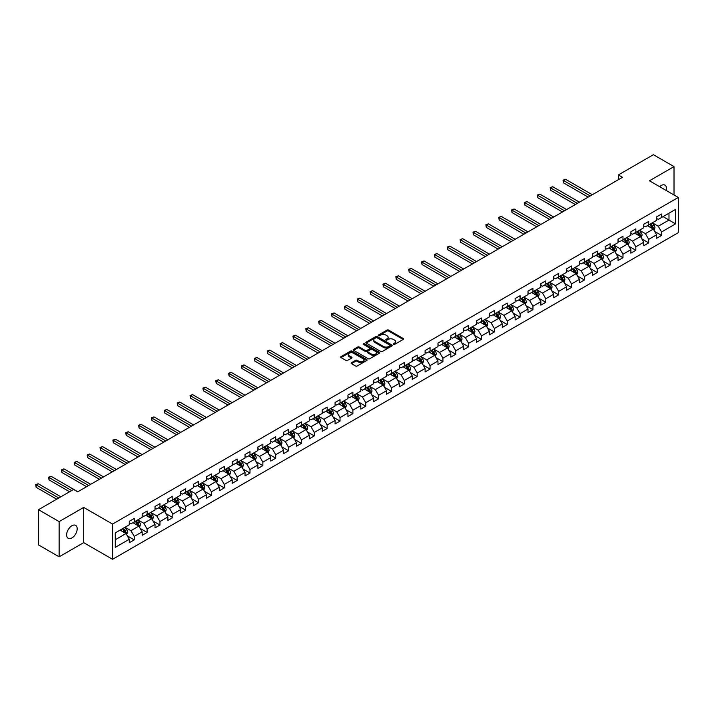 <?xml version="1.0" encoding="UTF-8"?>
<svg xmlns="http://www.w3.org/2000/svg" width="714" height="714" viewBox="0 0 714 714"><rect width="100%" height="100%" fill="white"/><g stroke="black" fill="none" stroke-linecap="round" stroke-linejoin="round"><path stroke-width="1.07" d="M393.476 344.398A0.803 0.464 0 0 0 394.61 344.398L403.205 339.436A1.142 0.66 0 0 0 403.535 338.971A1.142 0.66 0 0 0 403.205 338.498L388.639 330.091A1.142 0.66 0 0 0 387.015 330.091L378.42 335.053A0.803 0.464 0 0 0 379.553 335.705L380.669 335.071A3.659 2.115 0 0 1 385.846 335.071L387.059 335.767A3.659 2.115 0 0 1 388.13 337.267A3.659 2.115 0 0 1 387.059 338.757L385.944 339.4A0.803 0.464 0 0 0 387.077 340.051L388.193 339.409A3.659 2.115 0 0 1 393.369 339.409L394.583 340.114A3.659 2.115 0 0 1 395.654 341.604A3.659 2.115 0 0 1 394.583 343.104L393.476 343.746A0.803 0.464 0 0 0 393.476 344.398L393.476 343.746M71.909 537.928A7.461 4.311 120 0 0 76.782 531.35A7.461 4.311 120 0 0 75.639 525.37A7.461 4.311 120 0 0 71.909 525.745A7.461 4.311 120 0 0 67.036 532.314A7.461 4.311 120 0 0 68.178 538.294A7.461 4.311 120 0 0 71.909 537.928M666.269 190.504A7.461 4.311 120 0 0 664.966 185.131A7.461 4.311 120 0 0 661.235 185.497A7.461 4.311 120 0 0 659.656 186.684M351.493 362.703A1.142 0.66 0 0 0 351.154 363.167A1.142 0.66 0 0 0 351.493 363.64L355.581 365.996A1.142 0.66 0 0 0 357.196 365.996L366.746 360.481A1.142 0.66 0 0 0 367.085 360.017A1.142 0.66 0 0 0 366.746 359.553L352.18 351.136A1.142 0.66 0 0 0 350.565 351.136L341.015 356.652A1.142 0.66 0 0 0 340.676 357.116A1.142 0.66 0 0 0 341.015 357.589L345.951 360.436A1.142 0.66 0 0 0 347.566 360.436L351.654 358.08A1.142 0.66 0 0 0 351.993 357.607A1.142 0.66 0 0 0 351.654 357.143L349.208 355.733A3.061 1.767 0 0 1 348.307 354.483A3.061 1.767 0 0 1 350.199 352.85A3.061 1.767 0 0 1 353.537 353.234L363.123 358.767A3.061 1.767 0 0 1 364.024 360.017A3.061 1.767 0 0 1 362.132 361.65A3.061 1.767 0 0 1 358.794 361.266L357.196 360.347A1.142 0.66 0 0 0 355.581 360.347L351.493 362.703L351.493 363.64L355.581 361.293L355.581 360.347M83.699 507.413L59.128 521.604L38.52 509.698L38.52 544.925L59.128 556.822L83.699 542.64L112.553 559.303L112.553 524.076L83.699 507.413L83.699 542.64M674.016 194.967L674.016 166.603L649.445 180.785L678.3 197.448L112.553 524.076M674.016 166.603L653.399 154.697L618.36 174.93L618.36 179.687M38.52 509.698L73.56 489.474L77.683 491.848L622.483 177.313L618.36 174.93M380.749 351.466A1.142 0.66 0 0 0 382.365 351.466L391.915 345.951A1.142 0.66 0 0 0 392.254 345.487A1.142 0.66 0 0 0 391.915 345.023L377.349 336.606A1.142 0.66 0 0 0 375.734 336.606L366.184 342.122A1.142 0.66 0 0 0 365.845 342.586A1.142 0.66 0 0 0 366.184 343.059L380.749 351.466M363.712 344.576A0.803 0.464 0 0 1 364.524 344.683L379.312 353.225L369.781 358.731A1.142 0.66 0 0 1 368.165 358.731L353.6 350.324L353.6 349.387A1.142 0.66 0 0 0 353.26 349.851A1.142 0.66 0 0 0 353.6 350.324M353.6 349.387L357.687 347.031A1.142 0.66 0 0 1 359.303 347.031L365.211 350.44A1.142 0.66 0 0 0 366.826 350.44L369.54 348.869A1.142 0.66 0 0 0 369.87 348.405A1.142 0.66 0 0 0 369.54 347.941L363.39 344.389A0.803 0.464 0 0 1 364.524 343.737L379.33 352.288A1.142 0.66 0 0 1 379.669 352.752A1.142 0.66 0 0 1 379.33 353.216L379.33 352.288M112.553 559.303L678.3 232.666L678.3 197.448M127.351 535.902L134.241 539.882L134.241 536.401L142.157 531.832L142.157 535.313L147.102 532.457L147.102 528.976L155.018 524.406L155.018 527.887L159.963 525.031L159.963 521.55L167.879 516.981L167.879 520.461L172.824 517.605L172.824 514.125L180.74 509.555L180.74 513.036L185.685 510.18L185.685 506.699L193.601 502.129L193.601 505.61L198.546 502.754L198.546 499.273L206.462 494.704L206.462 498.185L211.406 495.329L211.406 491.848L219.323 487.278L219.323 490.759L224.267 487.903L224.267 484.422L232.184 479.853L232.184 483.333L237.128 480.477L237.128 476.997L245.045 472.427L245.045 475.908L249.989 473.052L249.989 469.571L257.906 465.001L257.906 468.482L262.859 465.626L262.859 462.145L270.767 457.576L270.767 461.057L275.72 458.201L275.72 454.72L283.628 450.15L283.628 453.631L288.581 450.775L288.581 447.294L296.488 442.725L296.488 446.205L301.442 443.349L301.442 439.869L309.358 435.299L309.358 438.78L314.303 435.924L314.303 432.443L322.219 427.873L322.219 431.354L327.164 428.498L327.164 425.017L335.08 420.448L335.08 423.929L340.025 421.073L340.025 417.592L347.941 413.022L347.941 416.503L352.886 413.647L352.886 410.166L360.802 405.597L360.802 409.077L365.746 406.221L365.746 402.741L373.663 398.171L373.663 401.652L378.607 398.796L378.607 395.315L386.524 390.745L386.524 394.226L391.468 391.37L391.468 387.889L399.385 383.32L399.385 386.801L404.329 383.945L404.329 380.464L412.246 375.894L412.246 379.375L417.19 376.519L417.19 373.038L425.107 368.469L425.107 371.949L430.051 369.093L430.051 365.613L437.968 361.043L437.968 364.524L442.921 361.668L442.921 358.187L450.829 353.617L450.829 357.098L455.782 354.242L455.782 350.761L463.689 346.192L463.689 349.673L468.643 346.817L468.643 343.336L476.55 338.766L476.55 342.247L481.504 339.391L481.504 335.91L489.42 331.341L489.42 334.821L494.365 331.965L494.365 328.485L502.281 323.915L502.281 327.396L507.226 324.54L507.226 321.059L515.142 316.489L515.142 319.97L520.087 317.114L520.087 313.633L528.003 309.064L528.003 312.545L532.947 309.689L532.947 306.208L540.864 301.638L540.864 305.119L545.808 302.263L545.808 298.782L553.725 294.213L553.725 297.693L558.669 294.837L558.669 291.357L566.586 286.787L566.586 290.268L571.53 287.412L571.53 283.931L579.447 279.361L579.447 282.842L584.391 279.986L584.391 276.505L592.308 271.936L592.308 275.417L597.252 272.561L597.252 269.08L605.169 264.51L605.169 267.991L610.113 265.135L610.113 261.654L618.029 257.085L618.029 260.565L622.983 257.709L622.983 254.229L630.89 249.659L630.89 253.14L635.844 250.284L635.844 246.803L643.751 242.233L643.751 245.714L648.705 242.858L648.705 239.377L656.621 234.808L656.621 238.289L661.566 235.433L661.566 231.952L675.578 223.866L675.578 209.389L668.982 213.2L668.982 220.055L675.578 223.866M134.241 539.882L129.296 542.738L129.296 539.257L115.275 547.352L115.275 532.885L129.296 524.79L129.296 521.318L134.241 518.462L134.241 521.934L142.157 517.364L142.157 513.893L147.102 511.037L147.102 514.508L155.018 509.939L155.018 506.467L159.963 503.611L159.963 507.083L167.879 502.513L167.879 499.041L172.824 496.185L172.824 499.657L180.74 495.088L180.74 491.616L185.685 488.76L185.685 492.232L193.601 487.662L193.601 484.19L198.546 481.334L198.546 484.806L206.462 480.236L206.462 476.765L211.406 473.909L211.406 477.38L219.323 472.811L219.323 469.339L224.267 466.483L224.267 469.955L232.184 465.385L232.184 461.913L237.128 459.057L237.128 462.529L245.045 457.96L245.045 454.488L249.989 451.632L249.989 455.104L257.906 450.534L257.906 447.062L262.859 444.206L262.859 447.678L270.767 443.108L270.767 439.637L275.72 436.781L275.72 440.252L283.628 435.683L283.628 432.211L288.581 429.355L288.581 432.827L296.488 428.257L296.488 424.785L301.442 421.929L301.442 425.401L309.358 420.832L309.358 417.36L314.303 414.504L314.303 417.976L322.219 413.406L322.219 409.934L327.164 407.078L327.164 410.55L335.08 405.98L335.08 402.509L340.025 399.653L340.025 403.124L347.941 398.555L347.941 395.083L352.886 392.227L352.886 395.699L360.802 391.129L360.802 387.657L365.746 384.801L365.746 388.273L373.663 383.704L373.663 380.232L378.607 377.376L378.607 380.848L386.524 376.278L386.524 372.806L391.468 369.95L391.468 373.422L399.385 368.852L399.385 365.381L404.329 362.525L404.329 365.996L412.246 361.427L412.246 357.955L417.19 355.099L417.19 358.571L425.107 354.001L425.107 350.529L430.051 347.673L430.051 351.145L437.968 346.576L437.968 343.104L442.921 340.248L442.921 343.72L450.829 339.15L450.829 335.678L455.782 332.822L455.782 336.294L463.689 331.724L463.689 328.253L468.643 325.397L468.643 328.868L476.55 324.299L476.55 320.827L481.504 317.971L481.504 321.443L489.42 316.873L489.42 313.401L494.365 310.545L494.365 314.017L502.281 309.448L502.281 305.976L507.226 303.12L507.226 306.592L515.142 302.022L515.142 298.55L520.087 295.694L520.087 299.166L528.003 294.596L528.003 291.125L532.947 288.269L532.947 291.74L540.864 287.171L540.864 283.699L545.808 280.843L545.808 284.315L553.725 279.745L553.725 276.273L558.669 273.417L558.669 276.889L566.586 272.32L566.586 268.848L571.53 265.992L571.53 269.464L579.447 264.894L579.447 261.422L584.391 258.566L584.391 262.038L592.308 257.468L592.308 253.997L597.252 251.141L597.252 254.612L605.169 250.043L605.169 246.571L610.113 243.715L610.113 247.187L618.029 242.617L618.029 239.145L622.983 236.289L622.983 239.761L630.89 235.192L630.89 231.72L635.844 228.864L635.844 232.336L643.751 227.766L643.751 224.294L648.705 221.438L648.705 224.91L656.621 220.34L656.621 216.869L661.566 214.013L661.566 217.484L675.578 209.389M132.92 522.693L138.855 526.12L130.939 530.689L125.004 527.262M129.296 522.889L130.939 523.835L134.241 521.934M130.939 530.689L134.241 536.401M138.855 526.12L142.157 531.832M145.781 515.267L151.716 518.694L143.8 523.264L137.864 519.837M142.157 515.463L143.8 516.409L147.102 514.508M143.8 523.264L147.102 528.976M151.716 518.694L155.018 524.406M158.642 507.841L164.577 511.269L156.661 515.838L150.725 512.411M155.018 508.038L156.661 508.984L159.963 507.083M156.661 515.838L159.963 521.55M164.577 511.269L167.879 516.981M171.503 500.416L177.438 503.843L169.53 508.413L163.586 504.985M167.879 500.612L169.53 501.558L172.824 499.657M169.53 508.413L172.824 514.125M177.438 503.843L180.74 509.555M184.364 492.99L190.299 496.417L182.391 500.987L176.447 497.56M180.74 493.187L182.391 494.133L185.685 492.232M182.391 500.987L185.685 506.699M190.299 496.417L193.601 502.129M197.225 485.565L203.16 488.992L195.252 493.561L189.317 490.134M193.601 485.761L195.252 486.707L198.546 484.806M195.252 493.561L198.546 499.273M203.16 488.992L206.462 494.704M210.086 478.139L216.03 481.566L208.113 486.136L202.178 482.709M206.462 478.335L208.113 479.281L211.406 477.38M208.113 486.136L211.406 491.848M216.03 481.566L219.323 487.278M222.955 470.713L228.891 474.141L220.974 478.71L215.039 475.283M219.323 470.91L220.974 471.856L224.267 469.955M220.974 478.71L224.267 484.422M228.891 474.141L232.184 479.853M235.816 463.288L241.751 466.715L233.835 471.285L227.9 467.857M232.184 463.484L233.835 464.43L237.128 462.529M233.835 471.285L237.128 476.997M241.751 466.715L245.045 472.427M248.677 455.862L254.612 459.289L246.696 463.859L240.761 460.432M245.045 456.059L246.696 457.005L249.989 455.104M246.696 463.859L249.989 469.571M254.612 459.289L257.906 465.001M261.538 448.437L267.473 451.864L259.557 456.433L253.622 453.006M257.906 448.633L259.557 449.579L262.859 447.678M259.557 456.433L262.859 462.145M267.473 451.864L270.767 457.576M274.399 441.011L280.334 444.438L272.418 449.008L266.483 445.581M270.767 441.207L272.418 442.153L275.72 440.252M272.418 449.008L275.72 454.72M280.334 444.438L283.628 450.15M287.26 433.585L293.195 437.013L285.279 441.582L279.344 438.155M283.628 433.782L285.279 434.728L288.581 432.827M285.279 441.582L288.581 447.294M293.195 437.013L296.488 442.725M300.121 426.16L306.056 429.587L298.14 434.157L292.204 430.729M296.488 426.356L298.14 427.302L301.442 425.401M298.14 434.157L301.442 439.869M306.056 429.587L309.358 435.299M312.982 418.734L318.917 422.161L311.001 426.731L305.065 423.304M309.358 418.931L311.001 419.877L314.303 417.976M311.001 426.731L314.303 432.443M318.917 422.161L322.219 427.873M325.843 411.309L331.778 414.736L323.861 419.305L317.926 415.878M322.219 411.505L323.861 412.451L327.164 410.55M323.861 419.305L327.164 425.017M331.778 414.736L335.08 420.448M338.704 403.883L344.639 407.31L336.722 411.88L330.787 408.453M335.08 404.079L336.722 405.025L340.025 403.124M336.722 411.88L340.025 417.592M344.639 407.31L347.941 413.022M351.565 396.457L357.5 399.885L349.592 404.454L343.648 401.027M347.941 396.654L349.592 397.6L352.886 395.699M349.592 404.454L352.886 410.166M357.5 399.885L360.802 405.597M364.426 389.032L370.361 392.459L362.453 397.029L356.509 393.601M360.802 389.228L362.453 390.174L365.746 388.273M362.453 397.029L365.746 402.741M370.361 392.459L373.663 398.171M377.287 381.606L383.222 385.033L375.314 389.603L369.379 386.176M373.663 381.803L375.314 382.749L378.607 380.848M375.314 389.603L378.607 395.315M383.222 385.033L386.524 390.745M390.147 374.181L396.091 377.608L388.175 382.177L382.24 378.75M386.524 374.377L388.175 375.323L391.468 373.422M388.175 382.177L391.468 387.889M396.091 377.608L399.385 383.32M403.017 366.755L408.952 370.182L401.036 374.752L395.101 371.325M399.385 366.951L401.036 367.897L404.329 365.996M401.036 374.752L404.329 380.464M408.952 370.182L412.246 375.894M415.878 359.329L421.813 362.757L413.897 367.326L407.962 363.899M412.246 359.526L413.897 360.472L417.19 358.571M413.897 367.326L417.19 373.038M421.813 362.757L425.107 368.469M428.739 351.904L434.674 355.331L426.758 359.901L420.823 356.473M425.107 352.1L426.758 353.046L430.051 351.145M426.758 359.901L430.051 365.613M434.674 355.331L437.968 361.043M441.6 344.478L447.535 347.905L439.619 352.475L433.684 349.048M437.968 344.675L439.619 345.621L442.921 343.72M439.619 352.475L442.921 358.187M447.535 347.905L450.829 353.617M454.461 337.053L460.396 340.48L452.48 345.049L446.545 341.622M450.829 337.249L452.48 338.195L455.782 336.294M452.48 345.049L455.782 350.761M460.396 340.48L463.689 346.192M467.322 329.627L473.257 333.054L465.341 337.624L459.405 334.197M463.689 329.823L465.341 330.769L468.643 328.868M465.341 337.624L468.643 343.336M473.257 333.054L476.55 338.766M480.183 322.201L486.118 325.629L478.201 330.198L472.266 326.771M476.55 322.398L478.201 323.344L481.504 321.443M478.201 330.198L481.504 335.91M486.118 325.629L489.42 331.341M493.044 314.776L498.979 318.203L491.062 322.773L485.127 319.345M489.42 314.972L491.062 315.918L494.365 314.017M491.062 322.773L494.365 328.485M498.979 318.203L502.281 323.915M505.905 307.35L511.84 310.777L503.923 315.347L497.988 311.92M502.281 307.547L503.923 308.493L507.226 306.592M503.923 315.347L507.226 321.059M511.84 310.777L515.142 316.489M518.766 299.925L524.701 303.352L516.784 307.921L510.849 304.494M515.142 300.121L516.784 301.067L520.087 299.166M516.784 307.921L520.087 313.633M524.701 303.352L528.003 309.064M531.627 292.499L537.562 295.926L529.654 300.496L523.71 297.069M528.003 292.695L529.654 293.641L532.947 291.74M529.654 300.496L532.947 306.208M537.562 295.926L540.864 301.638M544.487 285.073L550.423 288.501L542.515 293.07L536.571 289.643M540.864 285.27L542.515 286.216L545.808 284.315M542.515 293.07L545.808 298.782M550.423 288.501L553.725 294.213M557.348 277.648L563.284 281.075L555.376 285.645L549.441 282.217M553.725 277.844L555.376 278.79L558.669 276.889M555.376 285.645L558.669 291.357M563.284 281.075L566.586 286.787M570.209 270.222L576.153 273.649L568.237 278.219L562.302 274.792M566.586 270.419L568.237 271.365L571.53 269.464M568.237 278.219L571.53 283.931M576.153 273.649L579.447 279.361M583.079 262.797L589.014 266.224L581.098 270.793L575.163 267.366M579.447 262.993L581.098 263.939L584.391 262.038M581.098 270.793L584.391 276.505M589.014 266.224L592.308 271.936M595.94 255.371L601.875 258.798L593.959 263.368L588.024 259.941M592.308 255.567L593.959 256.513L597.252 254.612M593.959 263.368L597.252 269.08M601.875 258.798L605.169 264.51M608.801 247.945L614.736 251.373L606.82 255.942L600.885 252.515M605.169 248.142L606.82 249.088L610.113 247.187M606.82 255.942L610.113 261.654M614.736 251.373L618.029 257.085M621.662 240.52L627.597 243.947L619.681 248.517L613.745 245.089M618.029 240.716L619.681 241.662L622.983 239.761M619.681 248.517L622.983 254.229M627.597 243.947L630.89 249.659M634.523 233.094L640.458 236.521L632.542 241.091L626.606 237.664M630.89 233.291L632.542 234.237L635.844 232.336M632.542 241.091L635.844 246.803M640.458 236.521L643.751 242.233M647.384 225.669L653.319 229.096L645.402 233.665L639.467 230.238M643.751 225.865L645.402 226.811L648.705 224.91M645.402 233.665L648.705 239.377M653.319 229.096L656.621 234.808M663.047 216.628L668.982 220.055L658.263 226.24L652.328 222.813M656.621 218.439L658.263 219.385L661.566 217.484M658.263 226.24L661.566 231.952M59.128 521.604L59.128 556.822M115.275 539.739L125.994 533.545L120.059 530.118M125.994 533.545L129.296 539.257M654.676 231.452L661.566 235.433M641.815 238.878L648.705 242.858M628.954 246.303L635.844 250.284M616.093 253.729L622.983 257.709M603.232 261.154L610.113 265.135M590.371 268.58L597.252 272.561M577.51 276.006L584.391 279.986M564.649 283.431L571.53 287.412M551.788 290.857L558.669 294.837M538.927 298.282L545.808 302.263M526.066 305.708L532.947 309.689M513.205 313.134L520.087 317.114M500.344 320.559L507.226 324.54M487.475 327.985L494.365 331.965M474.614 335.41L481.504 339.391M461.753 342.836L468.643 346.817M448.892 350.262L455.782 354.242M436.031 357.687L442.921 361.668M423.17 365.113L430.051 369.093M410.309 372.538L417.19 376.519M397.448 379.964L404.329 383.945M384.587 387.39L391.468 391.37M371.726 394.815L378.607 398.796M358.865 402.241L365.746 406.221M346.004 409.666L352.886 413.647M333.143 417.092L340.025 421.073M320.283 424.518L327.164 428.498M307.413 431.943L314.303 435.924M294.552 439.369L301.442 443.349M281.691 446.794L288.581 450.775M268.83 454.22L275.72 458.201M255.969 461.646L262.859 465.626M243.108 469.071L249.989 473.052M230.247 476.497L237.128 480.477M217.386 483.922L224.267 487.903M204.525 491.348L211.406 495.329M191.664 498.774L198.546 502.754M178.803 506.199L185.685 510.18M165.943 513.625L172.824 517.605M153.082 521.05L159.963 525.031M140.221 528.476L147.102 532.457M393.789 344.514L394.583 344.059A3.659 2.115 0 0 0 395.654 342.559L395.654 341.604M388.13 337.267L388.13 338.213A3.659 2.115 0 0 1 387.059 339.712L386.265 340.167M403.187 339.445L388.639 331.046A1.142 0.66 0 0 0 387.015 331.046L378.741 335.821M391.897 345.96L377.349 337.561A1.142 0.66 0 0 0 375.734 337.561L366.193 343.068L366.184 342.122M389.889 345.817A0.803 0.464 0 0 0 389.889 345.157L377.108 337.776A0.803 0.464 0 0 0 375.975 337.776L374.796 338.454A3.659 2.115 0 0 0 373.725 339.953A3.659 2.115 0 0 0 374.796 341.444L383.543 346.486A3.659 2.115 0 0 0 388.719 346.486L389.889 345.817L389.889 346.763A0.803 0.464 0 0 0 390.13 346.442L390.13 345.487M373.725 339.953L373.725 340.899A3.659 2.115 0 0 0 374.796 342.399L374.796 341.444M389.889 346.763L388.719 347.441A3.659 2.115 0 0 1 383.543 347.441L374.796 342.399M353.608 350.333L357.687 347.977L357.687 347.031M369.87 348.405L369.87 349.36A1.142 0.66 0 0 1 369.54 349.824L366.826 351.386A1.142 0.66 0 0 1 365.211 351.386L359.303 347.977A1.142 0.66 0 0 0 357.687 347.977M371.342 353.974A3.061 1.767 0 0 0 374.671 354.358A3.061 1.767 0 0 0 376.564 352.725A3.061 1.767 0 0 0 375.671 351.475L372.289 349.53A1.142 0.66 0 0 0 370.673 349.53L367.96 351.092A1.142 0.66 0 0 0 367.63 351.556A1.142 0.66 0 0 0 367.96 352.029L371.342 353.974L371.342 354.929A3.061 1.767 0 0 0 374.671 355.313A3.061 1.767 0 0 0 376.564 353.68L376.564 352.725M367.63 351.556L367.63 352.511A1.142 0.66 0 0 0 367.96 352.975L367.96 352.029M371.342 354.929L367.96 352.975M364.024 360.017L364.024 360.972A3.061 1.767 0 0 1 362.132 362.605A3.061 1.767 0 0 1 358.794 362.221L357.196 361.293A1.142 0.66 0 0 0 355.581 361.293M348.307 354.483L348.307 355.429A3.061 1.767 0 0 0 349.208 356.679L349.208 355.733M351.654 357.143L351.654 358.08L349.208 356.679M366.746 359.553L366.746 360.481L352.18 352.091A1.142 0.66 0 0 0 350.565 352.091L341.024 357.598L341.015 356.652M653.97 230.229L654.952 227.757A3.088 1.785 -120 0 0 653.962 225.124L652.266 222.857M649.294 226.775L648.142 225.231M592.308 194.735L565.542 179.276L563.48 180.463L563.48 182.846L588.184 197.109M649.704 224.33L651.409 226.606A3.088 1.785 60 0 1 652.293 228.462L653.283 227.891A3.088 1.785 -120 0 0 652.4 226.035L650.695 223.759M649.918 224.205L651.811 226.722A1.571 0.91 60 0 1 652.096 227.204L653.283 227.891M563.48 182.846L563.025 180.205L590.246 195.922M563.025 180.205L565.542 179.276M641.11 237.655L642.091 235.183A3.088 1.785 -120 0 0 641.101 232.55L639.405 230.283M636.433 234.201L635.281 232.657M579.447 202.16L552.681 186.702L550.619 187.889L550.619 190.272L575.323 204.534M636.843 231.755L638.548 234.031A3.088 1.785 60 0 1 639.432 235.888L640.422 235.317A3.088 1.785 -120 0 0 639.539 233.46L637.834 231.184M637.058 231.631L638.95 234.147A1.571 0.91 60 0 1 639.235 234.629L640.422 235.317M550.619 190.272L550.164 187.63L577.385 203.347M550.164 187.63L552.681 186.702M628.249 245.081L629.23 242.608A3.088 1.785 -120 0 0 628.24 239.975L626.544 237.708M623.572 241.627L622.421 240.082M566.586 209.586L539.82 194.128L537.758 195.315L537.758 197.698L562.462 211.96M623.982 239.181L625.687 241.457A3.088 1.785 60 0 1 626.571 243.313L627.561 242.742A3.088 1.785 -120 0 0 626.678 240.886L624.973 238.61M624.197 239.056L626.089 241.573A1.571 0.91 60 0 1 626.374 242.055L627.561 242.742M537.758 197.698L537.303 195.056L564.524 210.773M537.303 195.056L539.82 194.128M615.388 252.506L616.369 250.034A3.088 1.785 -120 0 0 615.379 247.401L613.683 245.134M610.711 249.052L609.56 247.508M553.725 217.011L526.95 201.553L524.897 202.74L524.897 205.123L549.601 219.385M611.122 246.607L612.826 248.883A3.088 1.785 60 0 1 613.71 250.739L614.7 250.168A3.088 1.785 -120 0 0 613.817 248.311L612.112 246.035M611.336 246.482L613.228 248.999A1.571 0.91 60 0 1 613.513 249.481L614.7 250.168M524.897 205.123L524.442 202.481L551.663 218.198M524.442 202.481L526.95 201.553M602.527 259.932L603.509 257.459A3.088 1.785 -120 0 0 602.518 254.827L600.813 252.56M597.85 256.478L596.699 254.934M540.864 224.437L514.089 208.979L512.027 210.166L512.027 212.549L536.741 226.811M598.261 254.032L599.965 256.308A3.088 1.785 60 0 1 600.849 258.165L601.84 257.593A3.088 1.785 -120 0 0 600.956 255.737L599.251 253.461M598.475 253.907L600.367 256.424A1.571 0.91 60 0 1 600.652 256.906L601.84 257.593M512.027 212.549L511.581 209.907L538.802 225.624M511.581 209.907L514.089 208.979M589.666 267.357L590.639 264.885A3.088 1.785 -120 0 0 589.657 262.252L587.952 259.985M584.989 263.903L583.829 262.359M528.003 231.863L501.228 216.404L499.166 217.591L499.166 219.974L523.88 234.237M585.4 261.458L587.104 263.734A3.088 1.785 60 0 1 587.988 265.59L588.979 265.019A3.088 1.785 -120 0 0 588.095 263.163L586.39 260.887M585.614 261.333L587.506 263.85A1.571 0.91 60 0 1 587.792 264.332L588.979 265.019M499.166 219.974L498.72 217.333L525.941 233.05M498.72 217.333L501.228 216.404M576.805 274.783L577.778 272.311A3.088 1.785 -120 0 0 576.796 269.678L575.091 267.411M572.128 271.329L570.968 269.785M515.142 239.288L488.367 223.83L486.305 225.017L486.305 227.4L511.019 241.662M572.539 268.883L574.243 271.159A3.088 1.785 60 0 1 575.127 273.016L576.118 272.445A3.088 1.785 -120 0 0 575.225 270.588L573.529 268.312M572.753 268.759L574.645 271.275A1.571 0.91 60 0 1 574.931 271.757L576.118 272.445M486.305 227.4L485.859 224.758L513.08 240.475M485.859 224.758L488.367 223.83M563.935 282.208L564.917 279.736A3.088 1.785 -120 0 0 563.935 277.103L562.23 274.836M559.267 278.755L558.107 277.211M502.281 246.714L475.506 231.256L473.444 232.443L473.444 234.826L498.158 249.088M559.678 276.309L561.382 278.585A3.088 1.785 60 0 1 562.266 280.441L563.248 279.87A3.088 1.785 -120 0 0 562.364 278.014L560.668 275.738M559.892 276.184L561.775 278.701A1.571 0.91 60 0 1 562.07 279.183L563.248 279.87M473.444 234.826L472.989 232.184L500.219 247.901M472.989 232.184L475.506 231.256M551.074 289.634L552.056 287.162A3.088 1.785 -120 0 0 551.074 284.529L549.369 282.262M546.406 286.18L545.246 284.636M489.42 254.139L462.645 238.681L460.584 239.868L460.584 242.251L485.297 256.513M546.817 283.735L548.513 286.011A3.088 1.785 60 0 1 549.405 287.867L550.387 287.296A3.088 1.785 -120 0 0 549.503 285.439L547.808 283.163M547.031 283.61L548.914 286.127A1.571 0.91 60 0 1 549.2 286.609L550.387 287.296M460.584 242.251L460.128 239.609L487.359 255.326M460.128 239.609L462.645 238.681M538.213 297.06L539.195 294.587A3.088 1.785 -120 0 0 538.213 291.955L536.509 289.688M533.545 293.606L532.385 292.062M476.55 261.565L449.784 246.107L447.723 247.294L447.723 249.677L472.436 263.939M533.956 291.16L535.652 293.427A3.088 1.785 60 0 1 536.535 295.293L537.526 294.721A3.088 1.785 -120 0 0 536.642 292.856L534.947 290.589M534.17 291.035L536.053 293.552A1.571 0.91 60 0 1 536.339 294.034L537.526 294.721M447.723 249.677L447.267 247.035L474.498 262.752M447.267 247.035L449.784 246.107M525.352 304.485L526.334 302.013A3.088 1.785 -120 0 0 525.352 299.38L523.648 297.113M520.684 301.031L519.524 299.487M463.689 268.991L436.923 253.532L434.862 254.719L434.862 257.102L459.575 271.365M521.095 298.586L522.791 300.853A3.088 1.785 60 0 1 523.674 302.718L524.665 302.147A3.088 1.785 -120 0 0 523.781 300.282L522.077 298.015M521.309 298.461L523.192 300.978A1.571 0.91 60 0 1 523.478 301.46L524.665 302.147M434.862 257.102L434.407 254.461L461.628 270.178M434.407 254.461L436.923 253.532M512.491 311.911L513.473 309.439A3.088 1.785 -120 0 0 512.491 306.806L510.787 304.539M507.824 308.457L506.663 306.913M450.829 276.416L424.062 260.958L422.001 262.145L422.001 264.528L446.705 278.79M508.234 306.011L509.93 308.278A3.088 1.785 60 0 1 510.813 310.144L511.804 309.573A3.088 1.785 -120 0 0 510.921 307.707L509.216 305.44M508.448 305.887L510.331 308.403A1.571 0.91 60 0 1 510.617 308.885L511.804 309.573M422.001 264.528L421.546 261.886L448.767 277.603M421.546 261.886L424.062 260.958M499.63 319.337L500.612 316.864A3.088 1.785 -120 0 0 499.63 314.231L497.926 311.964M494.954 315.883L493.802 314.338M437.968 283.842L411.202 268.384L409.14 269.571L409.14 271.954L433.844 286.216M495.364 313.437L497.069 315.704A3.088 1.785 60 0 1 497.953 317.569L498.943 316.998A3.088 1.785 -120 0 0 498.06 315.133L496.355 312.866M495.587 313.312L497.471 315.829A1.571 0.91 60 0 1 497.756 316.311L498.943 316.998M409.14 271.954L408.685 269.312L435.906 285.029M408.685 269.312L411.202 268.384M486.769 326.762L487.751 324.29A3.088 1.785 -120 0 0 486.761 321.657L485.065 319.39M482.093 323.308L480.941 321.764M425.107 291.267L398.341 275.809L396.279 276.996L396.279 279.379L420.983 293.641M482.503 320.863L484.208 323.13A3.088 1.785 60 0 1 485.092 324.995L486.082 324.424A3.088 1.785 -120 0 0 485.199 322.558L483.494 320.291M482.726 320.738L484.61 323.255A1.571 0.91 60 0 1 484.895 323.737L486.082 324.424M396.279 279.379L395.824 276.737L423.045 292.454M395.824 276.737L398.341 275.809M473.909 334.188L474.89 331.715A3.088 1.785 -120 0 0 473.9 329.083L472.204 326.816M469.232 330.734L468.081 329.19M412.246 298.693L385.48 283.235L383.418 284.422L383.418 286.805L408.122 301.067M469.642 328.288L471.347 330.555A3.088 1.785 60 0 1 472.231 332.421L473.221 331.849A3.088 1.785 -120 0 0 472.338 329.984L470.633 327.717M469.857 328.163L471.749 330.68A1.571 0.91 60 0 1 472.034 331.162L473.221 331.849M383.418 286.805L382.963 284.163L410.184 299.88M382.963 284.163L385.48 283.235M461.048 341.613L462.029 339.141A3.088 1.785 -120 0 0 461.039 336.508L459.343 334.241M456.371 338.159L455.22 336.615M399.385 306.119L372.619 290.66L370.557 291.847L370.557 294.23L395.261 308.493M456.781 335.714L458.486 337.981A3.088 1.785 60 0 1 459.37 339.846L460.36 339.275A3.088 1.785 -120 0 0 459.477 337.41L457.772 335.143M456.996 335.589L458.888 338.106A1.571 0.91 60 0 1 459.173 338.588L460.36 339.275M370.557 294.23L370.102 291.589L397.323 307.306M370.102 291.589L372.619 290.66M448.187 349.039L449.168 346.567A3.088 1.785 -120 0 0 448.178 343.934L446.482 341.667M443.51 345.585L442.359 344.041M386.524 313.544L359.758 298.086L357.696 299.273L357.696 301.656L382.401 315.918M443.921 343.139L445.625 345.406A3.088 1.785 60 0 1 446.509 347.272L447.499 346.701A3.088 1.785 -120 0 0 446.616 344.835L444.911 342.568M444.135 343.015L446.027 345.531A1.571 0.91 60 0 1 446.312 346.013L447.499 346.701M357.696 301.656L357.241 299.014L384.462 314.731M357.241 299.014L359.758 298.086M435.326 356.464L436.308 353.992A3.088 1.785 -120 0 0 435.317 351.359L433.621 349.092M430.649 353.011L429.498 351.466M373.663 320.97L346.888 305.512L344.835 306.699L344.835 309.082L369.54 323.344M431.06 350.565L432.764 352.832A3.088 1.785 60 0 1 433.648 354.697L434.639 354.126A3.088 1.785 -120 0 0 433.755 352.261L432.05 349.994M431.274 350.44L433.166 352.957A1.571 0.91 60 0 1 433.452 353.439L434.639 354.126M344.835 309.082L344.38 306.44L371.601 322.157M344.38 306.44L346.888 305.512M422.465 363.89L423.447 361.418A3.088 1.785 -120 0 0 422.456 358.785L420.751 356.518M417.788 360.436L416.637 358.892M360.802 328.395L334.027 312.937L331.965 314.124L331.965 316.507L356.679 330.769M418.199 357.991L419.903 360.258A3.088 1.785 60 0 1 420.787 362.123L421.778 361.552A3.088 1.785 -120 0 0 420.894 359.686L419.189 357.419M418.413 357.866L420.305 360.383A1.571 0.91 60 0 1 420.591 360.865L421.778 361.552M331.965 316.507L331.519 313.865L358.74 329.582M331.519 313.865L334.027 312.937M409.604 371.316L410.577 368.843A3.088 1.785 -120 0 0 409.595 366.211L407.89 363.944M404.927 367.862L403.767 366.318M347.941 335.821L321.166 320.363L319.104 321.55L319.104 323.933L343.818 338.195M405.338 365.416L407.042 367.683A3.088 1.785 60 0 1 407.926 369.549L408.917 368.977A3.088 1.785 -120 0 0 408.033 367.112L406.328 364.845M405.552 365.291L407.444 367.808A1.571 0.91 60 0 1 407.73 368.29L408.917 368.977M319.104 323.933L318.658 321.291L345.879 337.008M318.658 321.291L321.166 320.363M396.743 378.741L397.716 376.269A3.088 1.785 -120 0 0 396.734 373.636L395.029 371.369M392.066 375.287L390.906 373.743M335.08 343.247L308.305 327.788L306.244 328.976L306.244 331.358L330.957 345.621M392.477 372.842L394.182 375.109A3.088 1.785 60 0 1 395.065 376.974L396.056 376.403A3.088 1.785 -120 0 0 395.163 374.538L393.468 372.271M392.691 372.717L394.583 375.234A1.571 0.91 60 0 1 394.869 375.716L396.056 376.403M306.244 331.358L305.797 328.717L333.019 344.434M305.797 328.717L308.305 327.788M383.873 386.167L384.855 383.695A3.088 1.785 -120 0 0 383.873 381.062L382.168 378.795M379.205 382.713L378.045 381.169M322.219 350.672L295.444 335.214L293.383 336.401L293.383 338.784L318.096 353.046M379.616 380.267L381.321 382.534A3.088 1.785 60 0 1 382.204 384.4L383.186 383.829A3.088 1.785 -120 0 0 382.302 381.963L380.607 379.696M379.83 380.143L381.713 382.659A1.571 0.91 60 0 1 382.008 383.141L383.186 383.829M293.383 338.784L292.927 336.142L320.158 351.859M292.927 336.142L295.444 335.214M371.012 393.592L371.994 391.12A3.088 1.785 -120 0 0 371.012 388.487L369.308 386.22M366.344 390.139L365.184 388.594M309.358 358.098L282.583 342.64L280.522 343.827L280.522 346.21L305.235 360.472M366.755 387.693L368.451 389.96A3.088 1.785 60 0 1 369.343 391.825L370.325 391.254A3.088 1.785 -120 0 0 369.441 389.389L367.746 387.122M366.969 387.568L368.852 390.085A1.571 0.91 60 0 1 369.138 390.567L370.325 391.254M280.522 346.21L280.067 343.568L307.297 359.285M280.067 343.568L282.583 342.64M358.151 401.018L359.133 398.546A3.088 1.785 -120 0 0 358.151 395.913L356.447 393.646M353.484 397.564L352.323 396.02M296.488 365.523L269.722 350.065L267.661 351.252L267.661 353.635L292.374 367.897M353.894 395.119L355.59 397.386A3.088 1.785 60 0 1 356.473 399.251L357.464 398.68A3.088 1.785 -120 0 0 356.581 396.814L354.885 394.547M354.108 394.994L355.991 397.511A1.571 0.91 60 0 1 356.277 397.993L357.464 398.68M267.661 353.635L267.206 350.993L294.436 366.71M267.206 350.993L269.722 350.065M345.29 408.444L346.272 405.971A3.088 1.785 -120 0 0 345.29 403.339L343.586 401.072M340.623 404.99L339.462 403.446M283.628 372.949L256.861 357.491L254.8 358.678L254.8 361.061L279.513 375.323M341.033 402.544L342.729 404.811A3.088 1.785 60 0 1 343.613 406.677L344.603 406.105A3.088 1.785 -120 0 0 343.72 404.24L342.015 401.973M341.247 402.419L343.131 404.936A1.571 0.91 60 0 1 343.416 405.418L344.603 406.105M254.8 361.061L254.345 358.419L281.566 374.136M254.345 358.419L256.861 357.491M332.429 415.869L333.411 413.397A3.088 1.785 -120 0 0 332.429 410.764L330.725 408.497M327.762 412.415L326.601 410.871M270.767 380.375L244.001 364.916L241.939 366.103L241.939 368.486L266.643 382.749M328.172 409.97L329.868 412.237A3.088 1.785 60 0 1 330.752 414.102L331.742 413.531A3.088 1.785 -120 0 0 330.859 411.666L329.154 409.399M328.386 409.845L330.27 412.362A1.571 0.91 60 0 1 330.555 412.844L331.742 413.531M241.939 368.486L241.484 365.845L268.705 381.562M241.484 365.845L244.001 364.916M319.569 423.295L320.55 420.823A3.088 1.785 -120 0 0 319.569 418.19L317.864 415.923M314.892 419.841L313.741 418.297M257.906 387.8L231.14 372.342L229.078 373.529L229.078 375.912L253.782 390.174M315.302 417.395L317.007 419.662A3.088 1.785 60 0 1 317.891 421.528L318.881 420.957A3.088 1.785 -120 0 0 317.998 419.091L316.293 416.824M315.526 417.271L317.409 419.787A1.571 0.91 60 0 1 317.694 420.269L318.881 420.957M229.078 375.912L228.623 373.27L255.844 388.987M228.623 373.27L231.14 372.342M306.708 430.721L307.689 428.248A3.088 1.785 -120 0 0 306.699 425.615L305.003 423.348M302.031 427.267L300.88 425.722M245.045 395.226L218.279 379.768L216.217 380.955L216.217 383.338L240.921 397.6M302.441 424.821L304.146 427.088A3.088 1.785 60 0 1 305.03 428.953L306.02 428.382A3.088 1.785 -120 0 0 305.137 426.517L303.432 424.25M302.665 424.696L304.548 427.213A1.571 0.91 60 0 1 304.833 427.695L306.02 428.382M216.217 383.338L215.762 380.696L242.983 396.413M215.762 380.696L218.279 379.768M293.847 438.146L294.828 435.674A3.088 1.785 -120 0 0 293.838 433.041L292.142 430.774M289.17 434.692L288.019 433.148M232.184 402.651L205.418 387.193L203.356 388.38L203.356 390.763L228.061 405.025M289.581 432.247L291.285 434.514A3.088 1.785 60 0 1 292.169 436.379L293.159 435.808A3.088 1.785 -120 0 0 292.276 433.942L290.571 431.675M289.795 432.122L291.687 434.639A1.571 0.91 60 0 1 291.972 435.121L293.159 435.808M203.356 390.763L202.901 388.121L230.122 403.838M202.901 388.121L205.418 387.193M280.986 445.572L281.968 443.099A3.088 1.785 -120 0 0 280.977 440.467L279.281 438.2M276.309 442.118L275.158 440.574M219.323 410.077L192.557 394.619L190.495 395.806L190.495 398.189L215.2 412.451M276.72 439.672L278.424 441.939A3.088 1.785 60 0 1 279.308 443.805L280.299 443.233A3.088 1.785 -120 0 0 279.415 441.368L277.71 439.101M276.934 439.547L278.826 442.064A1.571 0.91 60 0 1 279.112 442.546L280.299 443.233M190.495 398.189L190.04 395.547L217.261 411.264M190.04 395.547L192.557 394.619M268.125 452.997L269.107 450.525A3.088 1.785 -120 0 0 268.116 447.892L266.42 445.625M263.448 449.543L262.297 447.999M206.462 417.503L179.696 402.044L177.634 403.231L177.634 405.614L202.339 419.877M263.859 447.098L265.563 449.365A3.088 1.785 60 0 1 266.447 451.23L267.438 450.659A3.088 1.785 -120 0 0 266.554 448.794L264.849 446.527M264.073 446.973L265.965 449.49A1.571 0.91 60 0 1 266.251 449.972L267.438 450.659M177.634 405.614L177.179 402.973L204.4 418.69M177.179 402.973L179.696 402.044M255.264 460.423L256.246 457.951A3.088 1.785 -120 0 0 255.255 455.318L253.559 453.051M250.587 456.969L249.436 455.425M193.601 424.928L166.826 409.47L164.773 410.657L164.773 413.04L189.478 427.302M250.998 454.523L252.702 456.79A3.088 1.785 60 0 1 253.586 458.656L254.577 458.085A3.088 1.785 -120 0 0 253.693 456.219L251.988 453.952M251.212 454.399L253.104 456.915A1.571 0.91 60 0 1 253.39 457.397L254.577 458.085M164.773 413.04L164.318 410.398L191.539 426.115M164.318 410.398L166.826 409.47M242.403 467.849L243.385 465.376A3.088 1.785 -120 0 0 242.394 462.743L240.689 460.476M237.726 464.395L236.575 462.851M180.74 432.354L153.965 416.896L151.903 418.083L151.903 420.466L176.617 434.728M238.137 461.949L239.842 464.216A3.088 1.785 60 0 1 240.725 466.081L241.716 465.51A3.088 1.785 -120 0 0 240.832 463.645L239.128 461.378M238.351 461.824L240.243 464.341A1.571 0.91 60 0 1 240.529 464.823L241.716 465.51M151.903 420.466L151.457 417.824L178.678 433.541M151.457 417.824L153.965 416.896M229.542 475.274L230.515 472.802A3.088 1.785 -120 0 0 229.533 470.169L227.828 467.902M224.865 471.82L223.705 470.276M167.879 439.779L141.104 424.321L139.043 425.508L139.043 427.891L163.756 442.153M225.276 469.375L226.981 471.642A3.088 1.785 60 0 1 227.864 473.507L228.855 472.936A3.088 1.785 -120 0 0 227.971 471.07L226.267 468.803M225.49 469.25L227.382 471.767A1.571 0.91 60 0 1 227.668 472.249L228.855 472.936M139.043 427.891L138.596 425.249L165.818 440.966M138.596 425.249L141.104 424.321M216.681 482.7L217.654 480.227A3.088 1.785 -120 0 0 216.672 477.595L214.968 475.328M212.004 479.246L210.844 477.702M155.018 447.205L128.243 431.747L126.182 432.934L126.182 435.317L150.895 449.579M212.415 476.8L214.12 479.067A3.088 1.785 60 0 1 215.003 480.933L215.994 480.361A3.088 1.785 -120 0 0 215.101 478.496L213.406 476.229M212.629 476.675L214.521 479.192A1.571 0.91 60 0 1 214.807 479.674L215.994 480.361M126.182 435.317L125.735 432.675L152.957 448.392M125.735 432.675L128.243 431.747M203.811 490.125L204.793 487.653A3.088 1.785 -120 0 0 203.811 485.02L202.107 482.753M199.144 486.671L197.983 485.127M142.157 454.631L115.382 439.172L113.321 440.359L113.321 442.742L138.034 457.005M199.554 484.226L201.259 486.493A3.088 1.785 60 0 1 202.142 488.358L203.124 487.787A3.088 1.785 -120 0 0 202.24 485.922L200.545 483.655M199.768 484.101L201.651 486.618A1.571 0.91 60 0 1 201.946 487.1L203.124 487.787M113.321 442.742L112.866 440.101L140.096 455.818M112.866 440.101L115.382 439.172M190.95 497.551L191.932 495.079A3.088 1.785 -120 0 0 190.95 492.446L189.246 490.179M186.283 494.097L185.122 492.553M129.296 462.056L102.521 446.598L100.46 447.785L100.46 450.168L125.173 464.43M186.693 491.651L188.389 493.918A3.088 1.785 60 0 1 189.281 495.784L190.263 495.213A3.088 1.785 -120 0 0 189.38 493.347L187.684 491.08M186.907 491.527L188.791 494.043A1.571 0.91 60 0 1 189.076 494.525L190.263 495.213M100.46 450.168L100.005 447.526L127.235 463.243M100.005 447.526L102.521 446.598M178.089 504.976L179.071 502.504A3.088 1.785 -120 0 0 178.089 499.871L176.385 497.604M173.422 501.523L172.261 499.978M116.427 469.482L89.661 454.024L87.599 455.211L87.599 457.594L112.312 471.856M173.832 499.077L175.528 501.344A3.088 1.785 60 0 1 176.412 503.209L177.402 502.638A3.088 1.785 -120 0 0 176.519 500.773L174.823 498.506M174.046 498.952L175.93 501.469A1.571 0.91 60 0 1 176.215 501.951L177.402 502.638M87.599 457.594L87.144 454.952L114.374 470.669M87.144 454.952L89.661 454.024M165.229 512.402L166.21 509.93A3.088 1.785 -120 0 0 165.229 507.297L163.524 505.03M160.561 508.948L159.4 507.404M103.566 476.907L76.8 461.449L74.738 462.636L74.738 465.019L99.451 479.281M160.971 506.503L162.667 508.77A3.088 1.785 60 0 1 163.551 510.635L164.541 510.064A3.088 1.785 -120 0 0 163.658 508.198L161.953 505.931M161.185 506.378L163.069 508.895A1.571 0.91 60 0 1 163.354 509.377L164.541 510.064M74.738 465.019L74.283 462.377L101.504 478.094M74.283 462.377L76.8 461.449M152.368 519.828L153.349 517.355A3.088 1.785 -120 0 0 152.368 514.723L150.663 512.456M147.7 516.374L146.54 514.83M90.705 484.333L63.939 468.875L61.877 470.062L61.877 472.445L86.581 486.707M148.11 513.928L149.806 516.195A3.088 1.785 60 0 1 150.69 518.061L151.68 517.489A3.088 1.785 -120 0 0 150.797 515.624L149.092 513.357M148.325 513.803L150.208 516.32A1.571 0.91 60 0 1 150.493 516.802L151.68 517.489M61.877 472.445L61.422 469.803L88.643 485.52M61.422 469.803L63.939 468.875M139.507 527.253L140.488 524.781A3.088 1.785 -120 0 0 139.507 522.148L137.802 519.872M134.83 523.799L133.679 522.255M77.844 491.759L51.078 476.3L49.016 477.487L49.016 479.87L69.597 491.759M135.241 521.354L136.945 523.621A3.088 1.785 60 0 1 137.829 525.486L138.819 524.915A3.088 1.785 -120 0 0 137.936 523.05L136.231 520.783M135.464 521.229L137.347 523.746A1.571 0.91 60 0 1 137.632 524.228L138.819 524.915M49.016 479.87L48.561 477.229L71.659 490.563M48.561 477.229L51.078 476.3M126.646 534.679L127.627 532.207A3.088 1.785 -120 0 0 126.637 529.574L124.941 527.298M121.969 531.225L120.818 529.681M60.86 496.801L38.217 483.726L36.155 484.913L36.155 487.296L56.736 499.184M122.38 528.779L124.084 531.046A3.088 1.785 60 0 1 124.968 532.912L125.959 532.341A3.088 1.785 -120 0 0 125.075 530.475L123.37 528.208M122.603 528.655L124.486 531.171A1.571 0.91 60 0 1 124.772 531.653L125.959 532.341M36.155 487.296L35.7 484.654L58.798 497.988M35.7 484.654L38.217 483.726M394.583 344.059L394.583 343.104M385.944 340.051L385.944 339.4M387.059 339.712L387.059 338.757M378.42 335.705L378.42 335.053M387.015 331.046L387.015 330.091M388.639 331.046L388.639 330.091M403.205 339.436L403.205 338.498M375.734 337.561L375.734 336.606M377.349 337.561L377.349 336.606M391.915 345.951L391.915 345.023M383.543 347.441L383.543 346.486M388.719 347.441L388.719 346.486M359.303 347.977L359.303 347.031M365.211 351.386L365.211 350.44M366.826 351.386L366.826 350.44M369.54 349.824L369.54 348.869M364.524 344.683L364.524 343.737M357.196 361.293L357.196 360.347M358.794 362.221L358.794 361.266M350.565 352.091L350.565 351.136M352.18 352.091L352.18 351.136M653.015 228.926L654.934 227.82M652.4 226.035L653.962 225.124M650.204 227.302L651.409 226.606M640.155 236.352L642.073 235.245M639.539 233.46L641.101 232.55M637.343 234.727L638.548 234.031M627.294 243.777L629.204 242.671M626.678 240.886L628.24 239.975M624.473 242.153L625.687 241.457M614.433 251.203L616.343 250.096M613.817 248.311L615.379 247.401M611.612 249.579L612.826 248.883M601.572 258.629L603.482 257.522M600.956 255.737L602.518 254.827M598.751 257.004L599.965 256.308M588.702 266.054L590.621 264.948M588.095 263.163L589.657 262.252M585.891 264.43L587.104 263.734M575.841 273.48L577.76 272.373M575.225 270.588L576.796 269.678M573.03 271.856L574.243 271.159M562.98 280.905L564.899 279.799M562.364 278.014L563.935 277.103M560.169 279.281L561.382 278.585M550.119 288.331L552.038 287.224M549.503 285.439L551.074 284.529M547.308 286.707L548.513 286.011M537.258 295.757L539.177 294.65M536.642 292.856L538.213 291.955M534.447 294.132L535.652 293.427M524.397 303.182L526.316 302.076M523.781 300.282L525.352 299.38M521.586 301.558L522.791 300.853M511.536 310.608L513.455 309.501M510.921 307.707L512.491 306.806M508.725 308.983L509.93 308.278M498.675 318.033L500.594 316.927M498.06 315.133L499.63 314.231M495.864 316.409L497.069 315.704M485.815 325.459L487.733 324.352M485.199 322.558L486.761 321.657M483.003 323.835L484.208 323.13M472.954 332.885L474.872 331.778M472.338 329.984L473.9 329.083M470.142 331.26L471.347 330.555M460.093 340.31L462.012 339.204M459.477 337.41L461.039 336.508M457.281 338.686L458.486 337.981M447.232 347.736L449.142 346.629M446.616 344.835L448.178 343.934M444.411 346.111L445.625 345.406M434.371 355.161L436.281 354.055M433.755 352.261L435.317 351.359M431.551 353.537L432.764 352.832M421.51 362.587L423.42 361.48M420.894 359.686L422.456 358.785M418.69 360.963L419.903 360.258M408.64 370.013L410.559 368.906M408.033 367.112L409.595 366.211M405.829 368.388L407.042 367.683M395.779 377.438L397.698 376.332M395.163 374.538L396.734 373.636M392.968 375.814L394.182 375.109M382.918 384.864L384.837 383.757M382.302 381.963L383.873 381.062M380.107 383.239L381.321 382.534M370.057 392.289L371.976 391.183M369.441 389.389L371.012 388.487M367.246 390.665L368.451 389.96M357.196 399.715L359.115 398.608M356.581 396.814L358.151 395.913M354.385 398.091L355.59 397.386M344.335 407.141L346.254 406.034M343.72 404.24L345.29 403.339M341.524 405.516L342.729 404.811M331.474 414.566L333.393 413.46M330.859 411.666L332.429 410.764M328.663 412.942L329.868 412.237M318.614 421.992L320.532 420.885M317.998 419.091L319.569 418.19M315.802 420.368L317.007 419.662M305.753 429.417L307.672 428.311M305.137 426.517L306.699 425.615M302.941 427.793L304.146 427.088M292.892 436.843L294.811 435.736M292.276 433.942L293.838 433.041M290.08 435.219L291.285 434.514M280.031 444.269L281.95 443.162M279.415 441.368L280.977 440.467M277.219 442.644L278.424 441.939M267.17 451.694L269.08 450.588M266.554 448.794L268.116 447.892M264.35 450.07L265.563 449.365M254.309 459.12L256.219 458.013M253.693 456.219L255.255 455.318M251.489 457.495L252.702 456.79M241.448 466.545L243.358 465.439M240.832 463.645L242.394 462.743M238.628 464.921L239.842 464.216M228.578 473.971L230.497 472.864M227.971 471.07L229.533 470.169M225.767 472.347L226.981 471.642M215.717 481.397L217.636 480.29M215.101 478.496L216.672 477.595M212.906 479.772L214.12 479.067M202.856 488.822L204.775 487.716M202.24 485.922L203.811 485.02M200.045 487.198L201.259 486.493M189.995 496.248L191.914 495.141M189.38 493.347L190.95 492.446M187.184 494.624L188.389 493.918M177.134 503.673L179.053 502.567M176.519 500.773L178.089 499.871M174.323 502.049L175.528 501.344M164.274 511.099L166.192 509.992M163.658 508.198L165.229 507.297M161.462 509.475L162.667 508.77M151.413 518.525L153.332 517.418M150.797 515.624L152.368 514.723M148.601 516.9L149.806 516.195M138.552 525.941L140.471 524.835M137.936 523.05L139.507 522.148M135.74 524.326L136.945 523.621M125.691 533.367L127.61 532.26M125.075 530.475L126.637 529.574M122.879 531.751L124.084 531.046"/></g></svg>
